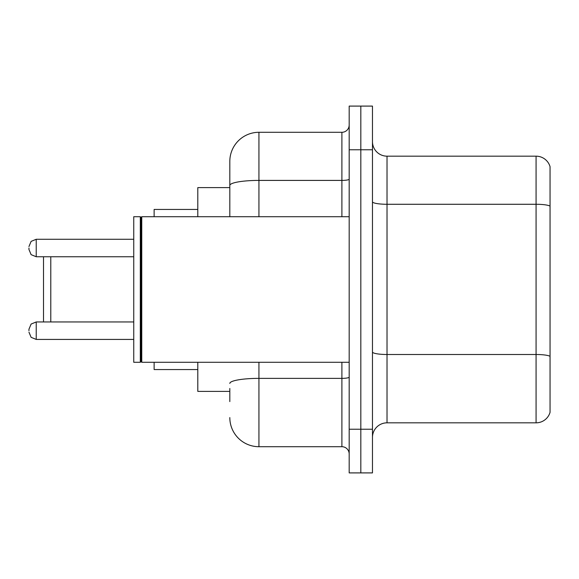 <?xml version="1.0" encoding="UTF-8"?>
<svg xmlns="http://www.w3.org/2000/svg" width="579" height="579" viewBox="0 0 579 579"><rect width="100%" height="100%" fill="white"/><g stroke="black" fill="none" stroke-linecap="round" stroke-linejoin="round"><path stroke-width="0.87" d="M229.82 213.506L229.82 185.468L229.82 187.61L197.801 187.61L197.801 216.72M229.82 391.39L197.801 391.39L197.801 362.28M229.82 401.58L229.82 388.48M349.18 429.234L349.18 472.905L360.826 472.905L360.826 429.234L360.826 472.905L372.471 472.905L372.471 429.234L360.826 429.234L360.826 149.766L360.826 429.234L349.18 429.234L349.18 149.766L360.826 149.766L360.826 106.095L360.826 149.766L372.471 149.766L372.471 429.234M372.471 149.766L372.471 106.095L349.18 106.095L349.18 149.766M258.936 362.28L258.936 446.706L341.899 446.706L341.899 362.28M229.82 216.72L229.82 161.411A29.109 29.109 0 0 1 258.936 132.294L341.899 132.294A7.281 7.281 0 0 0 349.18 125.021M229.82 161.411L229.82 177.42M349.18 453.979A7.281 7.281 0 0 0 341.899 446.706M258.936 446.706A29.109 29.109 0 0 1 229.82 417.589M372.471 437.391A14.555 14.555 0 0 1 387.025 422.829L536.074 422.829L536.074 156.171L387.025 156.171A14.555 14.555 0 0 1 372.471 141.609A14.555 14.555 0 0 0 387.025 156.171L387.025 422.829M550.05 166.651A14.555 14.555 0 0 0 536.074 156.171A14.555 14.555 0 0 1 550.05 166.651L550.05 412.349A14.555 14.555 0 0 1 536.074 422.829M550.05 206.305L550.05 364.611M43.505 256.75L43.505 321.96M50.786 256.75L50.786 321.96M154.13 362.28L154.13 369.554L197.801 369.554M197.801 209.446L154.13 209.446L154.13 216.72M141.761 362.28L141.03 361.549L141.03 217.451L141.761 216.72L141.761 362.28L349.18 362.28M140.299 362.28L133.749 362.28L133.749 216.72L140.299 216.72L140.299 362.28L141.03 361.549M28.95 330.696L28.95 329.241L28.95 330.696M28.95 248.015L28.95 249.469L28.95 248.015M349.18 377.103A7.281 1.267 0 0 1 341.899 378.369L258.936 378.369A29.109 5.052 180 0 0 229.82 383.428M258.936 132.294L258.936 180.409L341.899 180.409L341.899 132.294M229.82 185.468A29.109 5.052 180 0 1 258.936 180.409L258.936 216.72M341.899 216.72L341.899 180.409A7.281 1.267 0 0 0 349.18 179.143M550.05 206.102A14.555 2.526 180 0 0 536.074 204.278L387.025 204.278A14.555 2.526 -0 0 1 372.471 201.753M550.05 356.317A14.555 2.526 180 0 0 536.074 354.5L387.025 354.5A14.555 2.526 0 0 1 372.471 351.967M28.95 329.241L31.121 324.052L36.231 321.96L36.231 339.424L133.749 339.424M133.749 239.279L36.231 239.279L36.231 256.75L31.121 254.659L28.95 249.469M141.03 217.451L140.299 216.72M141.761 216.72L349.18 216.72M36.231 321.96L133.749 321.96M36.231 339.424L31.121 337.333L28.95 332.151M36.231 256.75L133.749 256.75M36.231 239.279L31.121 241.371L28.95 246.56"/></g></svg>
